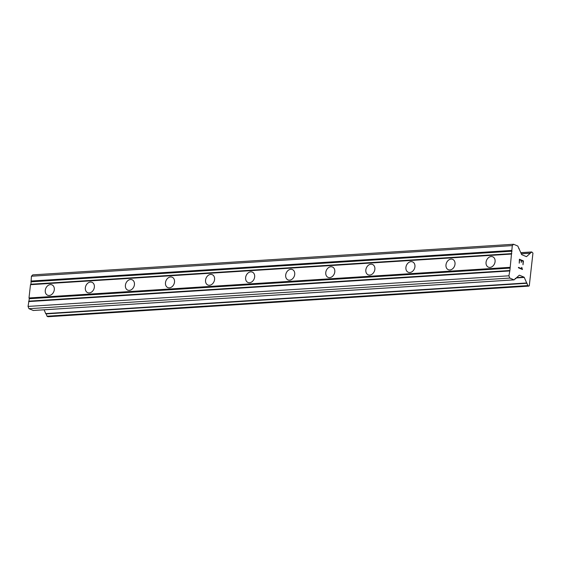 <?xml version="1.0" encoding="UTF-8"?>
<svg xmlns="http://www.w3.org/2000/svg" width="561" height="561" viewBox="0 0 561 561"><rect width="100%" height="100%" fill="white"/><g stroke="black" fill="none" stroke-linecap="round" stroke-linejoin="round"><path stroke-width="0.84" d="M489.956 267.415A5.617 4.327 113 0 1 488.372 267.155A5.617 4.327 113 0 1 486.247 261.265A5.617 4.327 113 0 1 491.177 256.545A5.617 4.327 113 0 1 492.754 256.805A5.617 4.327 113 0 1 494.886 262.688A5.617 4.327 113 0 1 489.956 267.415M449.887 269.967A5.617 4.327 113 0 1 448.302 269.701A5.617 4.327 113 0 1 446.177 263.817A5.617 4.327 113 0 1 451.107 259.098A5.617 4.327 113 0 1 452.685 259.357A5.617 4.327 113 0 1 454.817 265.241A5.617 4.327 113 0 1 449.887 269.967M409.81 272.52A5.617 4.327 113 0 1 408.233 272.253A5.617 4.327 113 0 1 406.101 266.37A5.617 4.327 113 0 1 411.031 261.65A5.617 4.327 113 0 1 412.615 261.91A5.617 4.327 113 0 1 414.74 267.793A5.617 4.327 113 0 1 409.81 272.52M369.741 275.065A5.617 4.327 113 0 1 368.156 274.806A5.617 4.327 113 0 1 366.031 268.922A5.617 4.327 113 0 1 370.961 264.196A5.617 4.327 113 0 1 372.546 264.462A5.617 4.327 113 0 1 374.671 270.346A5.617 4.327 113 0 1 369.741 275.065M329.672 277.618A5.617 4.327 113 0 1 328.087 277.358A5.617 4.327 113 0 1 325.962 271.475A5.617 4.327 113 0 1 330.892 266.748A5.617 4.327 113 0 1 332.47 267.008A5.617 4.327 113 0 1 334.601 272.898A5.617 4.327 113 0 1 329.672 277.618M289.595 280.17A5.617 4.327 113 0 1 288.017 279.911A5.617 4.327 113 0 1 285.886 274.02A5.617 4.327 113 0 1 290.815 269.301A5.617 4.327 113 0 1 292.4 269.56A5.617 4.327 113 0 1 294.525 275.451A5.617 4.327 113 0 1 289.595 280.17M249.526 282.723A5.617 4.327 113 0 1 247.948 282.464A5.617 4.327 113 0 1 245.816 276.573A5.617 4.327 113 0 1 250.746 271.854A5.617 4.327 113 0 1 252.331 272.113A5.617 4.327 113 0 1 254.456 278.004A5.617 4.327 113 0 1 249.526 282.723M209.456 285.276A5.617 4.327 113 0 1 207.872 285.016A5.617 4.327 113 0 1 205.747 279.126A5.617 4.327 113 0 1 210.677 274.406A5.617 4.327 113 0 1 212.254 274.666A5.617 4.327 113 0 1 214.386 280.549A5.617 4.327 113 0 1 209.456 285.276M169.387 287.828A5.617 4.327 113 0 1 167.802 287.562A5.617 4.327 113 0 1 165.67 281.678A5.617 4.327 113 0 1 170.6 276.959A5.617 4.327 113 0 1 172.185 277.218A5.617 4.327 113 0 1 174.317 283.102A5.617 4.327 113 0 1 169.387 287.828M129.311 290.374A5.617 4.327 113 0 1 127.733 290.114A5.617 4.327 113 0 1 125.601 284.231A5.617 4.327 113 0 1 130.531 279.511A5.617 4.327 113 0 1 132.116 279.771A5.617 4.327 113 0 1 134.24 285.654A5.617 4.327 113 0 1 129.311 290.374M89.241 292.926A5.617 4.327 113 0 1 87.656 292.667A5.617 4.327 113 0 1 85.531 286.783A5.617 4.327 113 0 1 90.461 282.057A5.617 4.327 113 0 1 92.039 282.323A5.617 4.327 113 0 1 94.171 288.207A5.617 4.327 113 0 1 89.241 292.926M49.172 295.479A5.617 4.327 113 0 1 47.587 295.219A5.617 4.327 113 0 1 45.462 289.336A5.617 4.327 113 0 1 50.392 284.609A5.617 4.327 113 0 1 51.97 284.869A5.617 4.327 113 0 1 54.101 290.759A5.617 4.327 113 0 1 49.172 295.479M33.295 310.471L28.948 308.697L28.05 306.418L29.298 298.725L28.997 297.961L30.49 284.679L30.925 284.231L31.437 276.222L32.741 274.876L513.596 244.259L517.817 246.048L521.562 254.406A0.624 0.372 86.4 0 0 521.8 254.694L526.33 256.615A0.624 0.372 86.4 0 0 526.611 256.545L531.737 251.959L532.95 253.088L529.289 285.696L528.834 286.124L527.852 285.584L524.269 277.429A0.624 0.372 86.4 0 0 524.03 277.141L519.493 275.227A0.624 0.372 86.4 0 0 519.22 275.29L514.086 279.876L509.802 278.074L508.911 275.802L509.886 270.521L512.298 245.606L513.596 244.259M46.177 313.753L46.998 316.208L48.036 316.72M44.102 309.805L45.799 313.781L526.548 283.123M522.985 264.778L523.413 260.935L522.992 264.785L523.104 261.265L521.485 260.585L521.288 262.436L521.485 260.585M521.288 262.436L521.225 260.465L519.612 259.785L519.241 263.193L519.612 259.785M519.241 263.193L519.402 259.231L523.42 260.935L519.402 259.238M521.597 267.373L521.975 268.838L518.483 267.359L521.989 268.831M521.877 267.492L522.003 268.221L521.87 267.492M522.003 268.221L522.466 269.406L521.996 268.221M522.445 269.49L518.434 267.793L518.483 267.352M515.286 278.445L515.727 278.417L515.271 278.466M30.925 284.231L511.779 253.614M30.49 284.679L511.344 254.063M31.192 281.811L512.053 251.195M30.897 281.054L511.751 250.437M31.437 276.222L512.298 245.606M28.948 308.697L509.802 278.074M28.05 306.418L508.911 275.802M28.59 301.587L509.451 270.97M29.025 301.138L509.886 270.521M29.298 298.725L510.152 268.102M28.997 297.961L509.858 267.345M526.232 256.573L526.611 256.545M521.323 253.803L529.78 253.263M520.896 252.716L531.618 252.029M520.874 252.667L531.674 251.98M47.909 316.727L528.771 286.11M47.152 316.404L528.006 285.787M46.998 316.208L527.852 285.584M46.233 313.88L527.095 283.256M45.595 313.599L526.449 282.982M516.681 277.912L524.269 277.429M516.99 277.59L524.03 277.141M515.138 278.628L515.832 278.586M33.169 310.485L514.023 279.862M518.792 248.698L519.17 248.677M521.302 253.761L529.886 253.214M520.867 252.653L531.737 251.959M47.973 316.741L528.834 286.124M45.799 313.781L526.66 283.165M515.103 278.677L515.938 278.621M33.232 310.492L514.086 279.876"/></g></svg>
